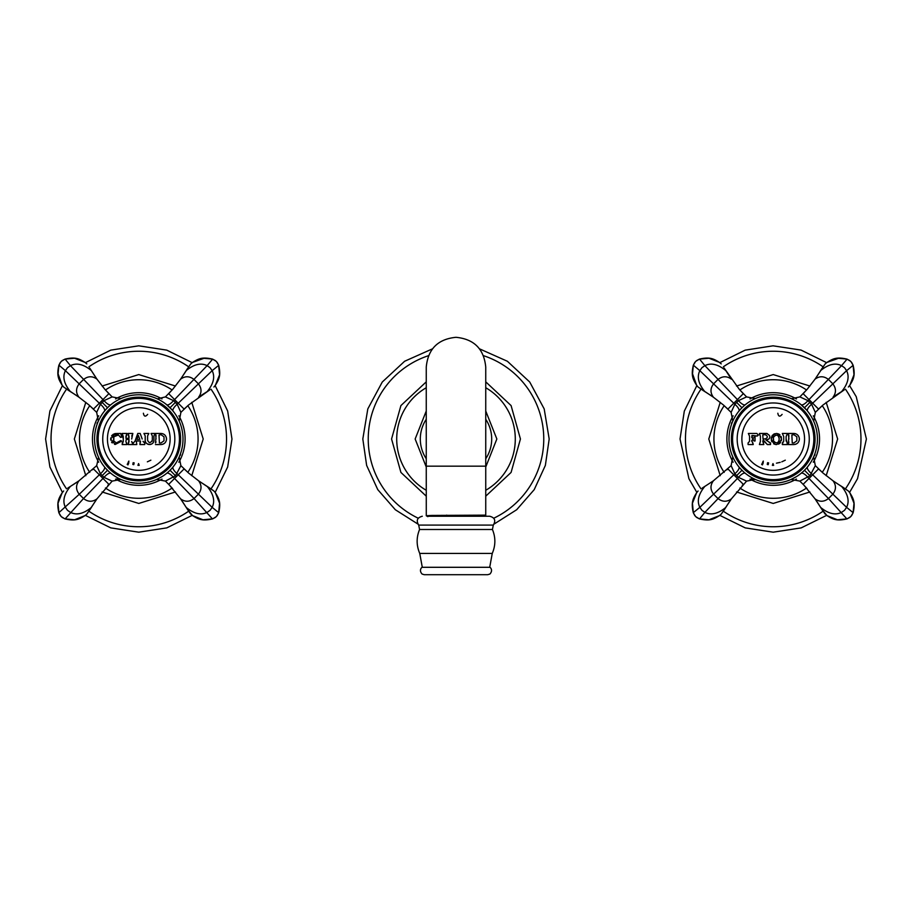 <?xml version="1.0" encoding="UTF-8"?>
<svg xmlns="http://www.w3.org/2000/svg" width="912" height="912" viewBox="0 0 912 912"><rect width="100%" height="100%" fill="white"/><g stroke="black" fill="none" stroke-linecap="round" stroke-linejoin="round"><path stroke-width="1.37" d="M426.257 490.291A59.28 59.28 0 0 1 426.257 387.725M485.743 387.725A59.28 59.28 0 0 1 485.743 490.291M426.28 515.736L426.257 466.169L485.743 466.169L485.743 515.143L431.889 515.428L426.257 515.725L427.865 516.659M484.158 516.249L477.671 516.249M443.118 516.249L439.937 516.192M447.176 516.249L446.675 515.143M437.224 516.249L485.663 515.143M456 574.697L424.274 574.697L487.726 574.697L489.881 574.058C493.802 569.852 489.493 566.626 489.71 567.298L422.29 567.298C422.507 566.626 418.198 569.852 422.119 574.058L424.274 574.697M427.158 516.249L489.71 516.249C494.794 517.606 496.003 520.558 493.301 525.095L418.699 525.095L419.566 529.496L492.434 529.496L493.301 525.095M187.804 405.669A59.28 59.28 0 0 1 187.804 472.348M172.129 488.023A59.28 59.28 0 0 1 105.439 488.023M89.764 472.348A59.28 59.28 0 0 1 89.764 405.669M172.129 389.994A59.28 59.28 0 0 0 105.439 389.994M182.993 439.003A44.209 44.209 0 0 1 138.784 483.223A44.209 44.209 0 0 1 94.574 439.003A44.209 44.209 0 0 1 138.784 394.793A44.209 44.209 0 0 1 182.993 439.003M96.946 439.003A41.838 41.838 0 0 0 138.784 480.841A41.838 41.838 0 0 0 180.61 439.003A41.838 41.838 0 0 0 138.784 397.176A41.838 41.838 0 0 0 96.946 439.003M98.143 439.003A40.641 40.641 0 0 0 138.784 479.655A40.641 40.641 0 0 0 179.425 439.003A40.641 40.641 0 0 0 138.784 398.362A40.641 40.641 0 0 0 98.143 439.003M102.737 439.003A36.047 36.047 0 0 0 138.784 475.049A36.047 36.047 0 0 0 174.83 439.003A36.047 36.047 0 0 0 138.784 402.967A36.047 36.047 0 0 0 102.737 439.003M119.7 478.891L120.931 479.45L112.13 481.114L104.048 477.386L100.4 473.75L96.683 465.656L78.979 480.795L67.693 488.182M112.13 481.114L96.991 498.818L86.8 514.14L84.987 515.622L74.545 519.794L64.934 518.882L61.195 516.591L58.915 512.852L58.003 503.242L62.164 492.799L63.658 490.987M89.604 510.093L86.8 514.14M112.86 474.821L114.695 476.087M120.92 479.45L116.907 478.834L120.943 479.461M96.683 465.656L98.53 457.3M119.632 478.857L118.48 478.287M116.44 477.158L115.277 476.452M114.821 476.155L113.692 475.403M107.878 485.389L108.893 484.352L102.988 478.447L104.048 477.386A7.934 2.782 -50.9 0 1 110.911 473.328L109.942 472.507M105.302 467.879L104.527 466.955M102.247 463.912L101.426 462.658M101.3 462.452L100.696 461.461M100.525 461.164L100.138 460.48M106.134 468.814L108.904 471.595M109.463 472.097L110.249 472.769M105.005 467.537L105.655 468.289M185.17 469.919L184.121 468.893L168.674 484.352L165.425 481.103L175.514 475.745L180.884 465.656L188.602 473.054L198.588 480.795L213.91 490.987L215.403 492.799L219.564 503.242L218.652 512.852L216.361 516.591L212.633 518.871L203.023 519.794L192.58 515.622L187.576 509.569L190.768 514.14M169.552 485.241L180.576 498.818L187.963 510.093M209.863 488.182L213.91 490.987M174.283 465.348L174.751 464.71M179.185 456.969L180.884 465.656M165.425 481.103L156.659 479.45M166.337 473.579L168.355 471.869M179.094 457.163L178.672 458.063M174.625 464.903L175.423 463.741M174.557 464.983L175.526 463.592M172.083 468.095L171.388 468.871M171.296 468.973L170.008 470.307M166.235 473.659L168.093 472.108M169.13 471.162L170.863 469.429M171.616 468.608L172.436 467.685M157.331 398.875L165.425 396.902L173.519 400.619L177.167 404.267L180.884 412.361L188.442 405.099L209.863 389.823M165.425 396.902L172.835 389.185L180.565 379.198L190.768 363.877L192.58 362.395L204.63 358.085M186.344 370.477C194.062 364.196 200.982 362.588 207.115 365.644L212.621 359.134L216.361 361.426L218.652 365.153L219.564 374.775L215.403 385.206L213.91 387.019M187.963 367.924L190.768 363.877M172.049 409.887L166.326 404.426M158.3 399.331L157.639 399.023M180.884 412.361L179.242 421.173M173.314 411.392L172.436 410.332M166.064 404.221L167.637 405.509M172.345 410.229L173.109 411.141A7.934 2.782 140.9 0 1 177.167 404.267L212.154 370.671L218.709 365.324M175.309 414.094L176.198 415.45M98.348 421.127L96.683 412.361L100.4 404.267L104.048 400.619L112.13 396.902L104.88 389.344L96.991 379.198L89.604 367.924M96.683 412.361L88.966 404.962L78.979 397.222L63.658 387.019L62.164 385.206L57.855 373.156M70.258 391.442C63.977 383.735 62.358 376.804 65.413 370.671L58.915 365.165L61.195 361.426L64.934 359.134L74.545 358.222L84.987 362.383L86.8 363.877M67.693 389.823L63.658 387.019M105.826 409.534L104.242 411.415M112.13 396.902L120.886 398.578M98.405 420.991L99.59 418.54M100.138 417.525L100.662 416.613M100.844 416.317L101.449 415.325M105.45 409.967L107.023 408.245M108.938 406.387L106.088 409.237M110.227 405.247L109.508 405.874M160.991 444.554L155.439 444.554L160.991 444.554C164.354 444.235 166.212 442.377 166.543 439.003C166.166 435.594 164.32 433.747 160.991 433.451L155.439 433.451L156.066 435.697L155.485 442.947M153.934 440.2L153.934 435.913L155.04 433.451L151.073 433.451L152.338 435.913L152.338 440.2C150.526 443.255 148.941 443.255 147.584 440.2L147.584 435.913L148.85 433.451L143.936 433.451L145.202 435.913L145.202 440.2C143.845 444.349 153.638 446.96 153.934 440.2L153.832 441.1M142.192 439.003L140.174 433.451L137.792 433.451L134.942 441.294L133.232 442.97L133.232 444.554L136.8 444.554L136.31 440.986L140.38 440.986L139.901 444.554L144.734 444.554L144.734 442.97L143.195 441.682M131.681 439.003L132.833 433.451L128.079 433.451L129.071 436.563L128.672 438.547L125.89 438.148L126.882 433.451L122.128 433.451L123.28 436.563L123.28 441.442L122.128 444.554L126.882 444.554L125.89 441.442L126.289 439.242L129.071 439.641L128.079 444.554L132.833 444.554L132.833 442.97L131.75 441.91M113.818 440.998L113.818 436.802L118.457 434.944L120.589 437.418L121.729 437.099L120.703 433.451L115.197 433.576L110.626 439.003L115.197 444.463L121.729 441.112L120.658 440.599L116.383 442.947L113.818 441.009M139.798 439.402L136.891 439.402L138.35 435.4L139.798 439.402M136.31 440.986L136.8 444.554L133.232 444.554L133.232 442.97L134.942 441.294M139.901 442.97L140.551 441.465L139.901 444.554L144.734 444.554L144.734 442.97L143.024 441.294M137.792 433.451L140.174 433.451M147.368 461.825L150.868 460.184M147.676 414.379C145.441 417.023 144.016 416.647 143.389 413.227M155.439 442.97L156.066 441.921L155.439 442.97M162.222 433.599L163.214 433.918M164.114 434.42L164.958 435.127M166.429 437.897L166.429 440.097M165.038 442.799L164.149 443.574M163.225 444.087L162.222 444.418M156.066 439.003L155.439 433.451M156.066 435.697L155.439 434.648M128.068 462.886L128.717 463.171L127.942 464.915L127.213 464.413L128.068 462.886M128.877 461.073L128.729 462.658L128.182 462.236L128.877 461.073M132.844 464.47L133.129 462.726L134.155 462.863L133.768 464.664L132.844 464.47M139.205 465.337L137.929 465.337L138.567 463.581L139.205 465.337M159.406 442.97L159.007 435.047L160.991 434.648L164 436.825L164 440.792L160.991 442.97L159.406 442.97M149.408 442.514L150.035 442.571M152.03 441.374L152.27 440.781M145.202 439.003L145.202 435.913L143.936 433.451L148.85 433.451L147.584 435.913L147.584 440.2M153.512 442.058L152.942 442.97M152.099 443.745L151.517 444.098M150.731 444.395L149.716 444.554M148.77 444.486L147.926 444.235M147.744 444.155L147.094 443.791M146.513 443.312L146.023 442.742M145.544 441.887L145.282 440.998M152.338 440.2L152.338 435.913L151.073 433.451L155.04 433.451L153.934 435.913M122.128 442.97L123.28 441.442L122.128 444.554L126.882 444.554L126.574 442.742M131.681 441.442L132.833 444.554L128.079 444.554L129.071 441.442L128.672 439.242L126.289 439.242L125.89 441.442M123.28 439.003L122.128 433.451L126.882 433.451L125.89 436.563L126.289 438.547L129.071 438.148L128.079 433.451L132.833 433.451L131.738 436.107M126.882 435.092L125.936 436.21M120.658 440.599L121.729 441.112L114.49 444.292M115.756 442.81L117.374 442.947M113.669 437.213L113.464 438.113M113.476 439.789L113.704 440.701M118.457 434.944L117.83 434.739M117.146 434.648L116.497 434.682M116.212 434.739L115.208 435.161M119.506 433.451L120.703 433.451L121.729 437.099L120.578 437.384M114.559 433.724L115.231 433.565M117.078 433.474L117.808 433.553M112.256 442.936L111.56 442.092M110.74 440.131L110.751 437.885M111.572 435.936L112.267 435.092M113.02 434.465L113.59 434.123M822.236 405.669A59.28 59.28 0 0 1 822.236 472.348M806.561 488.023A59.28 59.28 0 0 1 739.871 488.023M724.196 472.348A59.28 59.28 0 0 1 724.196 405.669M806.561 389.994A59.28 59.28 0 0 0 739.871 389.994M817.426 439.003A44.209 44.209 0 0 1 773.216 483.223A44.209 44.209 0 0 1 729.007 439.003A44.209 44.209 0 0 1 773.216 394.793A44.209 44.209 0 0 1 817.426 439.003M731.39 439.003A41.838 41.838 0 0 0 773.216 480.841A41.838 41.838 0 0 0 815.054 439.003A41.838 41.838 0 0 0 773.216 397.176A41.838 41.838 0 0 0 731.39 439.003M732.575 439.003A40.641 40.641 0 0 0 773.216 479.655A40.641 40.641 0 0 0 813.857 439.003A40.641 40.641 0 0 0 773.216 398.362A40.641 40.641 0 0 0 732.575 439.003M737.17 439.003A36.047 36.047 0 0 0 773.216 475.049A36.047 36.047 0 0 0 809.263 439.003A36.047 36.047 0 0 0 773.216 402.967A36.047 36.047 0 0 0 737.17 439.003M755.056 479.313L751.34 478.834L755.353 479.45L746.575 481.114L738.481 477.386L734.833 473.75L731.116 465.656L713.412 480.795L702.137 488.182M746.575 481.114L731.435 498.818L721.232 514.14L719.42 515.622L708.977 519.794L699.379 518.882L695.639 516.591L693.348 512.852L692.436 503.242L696.597 492.799L698.09 490.987M724.037 510.093L721.232 514.14M747.293 474.821L749.128 476.087M754.144 478.891L755.375 479.461M731.116 465.656L732.769 456.844L733.157 457.71M754.064 478.857L752.913 478.287M751.249 477.375L749.71 476.452M749.254 476.155L748.125 475.403M739.746 467.902L738.959 466.955M736.691 463.912L735.859 462.658M735.733 462.452L735.129 461.461M734.958 461.164L734.57 460.48M740.567 468.814L743.348 471.595M743.896 472.097L744.682 472.769M739.438 467.537L740.088 468.289M819.603 469.919L818.566 468.893L803.107 484.352L799.87 481.103L809.959 475.745L815.317 465.656L823.034 473.054L833.021 480.795L848.342 490.987L849.836 492.799L853.997 503.242L853.085 512.852L850.805 516.591L847.066 518.871L837.455 519.794L827.013 515.622L822.008 509.569L825.2 514.14M803.985 485.241L815.009 498.818L822.396 510.093M844.307 488.182L848.342 490.987M808.727 465.348L809.183 464.71M813.618 456.969L815.317 465.656M796.495 476.588L791.057 479.461L799.87 481.103M800.77 473.579L802.799 471.869M813.527 457.163L813.151 457.972M806.516 468.095L805.82 468.871M805.729 468.973L804.441 470.307M803.768 470.968L805.296 469.429M806.06 468.608L806.869 467.685M791.445 398.726L799.87 396.902L807.952 400.619L811.6 404.267L815.317 412.361L822.875 405.099L844.307 389.823M799.87 396.902L807.268 389.185L815.009 379.198L825.2 363.877L827.013 362.395L839.063 358.085M820.777 370.477C828.495 364.196 835.415 362.588 841.548 365.644L847.066 359.134L850.805 361.426L853.085 365.153L853.997 374.775L849.836 385.206L848.342 387.019M822.396 367.924L825.2 363.877M806.482 409.887L800.759 404.426M792.733 399.331L792.083 399.023M807.747 411.392L806.869 410.332M813.675 421.162L815.317 412.361M791.206 398.624L791.776 398.875M800.497 404.221L802.07 405.509M806.778 410.229L807.542 411.141A7.934 2.782 140.9 0 1 811.6 404.267L846.587 370.671L853.142 365.324M809.742 414.094L810.631 415.45M732.781 421.127L731.116 412.361L734.833 404.267L738.481 400.619L746.575 396.902L739.313 389.344L724.037 367.924M731.116 412.361L723.398 404.962L713.412 397.222L698.09 387.019L696.597 385.206L692.299 373.156M704.691 391.442C698.41 383.735 696.791 376.804 699.846 370.671L693.348 365.165L695.639 361.426L699.367 359.134L708.977 358.222L719.42 362.383L721.232 363.877M702.137 389.823L698.09 387.019M740.259 409.534L738.674 411.415M746.575 396.902L755.318 398.578M732.838 420.991L734.023 418.54M734.57 417.525L735.095 416.613M735.277 416.317L735.881 415.325M739.883 409.967L741.456 408.245M743.383 406.387L740.521 409.237M744.671 405.247L743.941 405.874M749.55 439.003L749.55 441.317L748.079 442.97L748.079 444.554L753.232 444.554L751.762 440.439L753.232 439.641L754.03 440.986L755.056 440.986L755.056 437.019L752.56 438.376L751.762 435.833L757.37 436.039L758.385 435.035L756.846 433.451L748.353 433.451L749.55 436.244L749.55 439.003L749.55 436.244L748.353 433.451L756.846 433.451L758.385 435.035L757.108 435.811M793.839 444.554L793.839 444.554C797.213 444.224 799.06 442.377 799.391 439.003C799.026 435.605 797.168 433.759 793.839 433.451L788.287 433.451L788.914 435.697L788.287 444.554L793.839 444.554L788.287 444.554L788.914 441.921M786.11 441.077L786.11 436.54L787.489 433.451L782.336 433.451L783.727 436.54L783.727 441.077L782.336 442.97L782.336 444.554L787.489 444.554L786.11 439.003M771.233 439.151L771.233 439.003C774.345 446.219 777.776 446.219 781.55 439.003C777.936 431.752 774.493 431.752 771.233 439.003L771.37 437.6M765.966 440.086L768.884 439.003C770.731 436.837 769.899 434.99 766.399 433.451L759.422 433.451L760.414 436.358L760.414 441.26L759.422 444.554L763.777 444.554L763.025 440.2L767.345 444.554L770.526 444.554L770.526 442.97L765.966 440.086L770.526 442.97L770.526 444.554L767.345 444.554L763.538 440.2L762.785 441.26L763.777 444.554L759.422 444.554L760.369 441.636M781.538 439.071L781.31 440.815M780.581 442.434L780.045 443.095M779.429 443.608L778.415 444.155M776.705 444.543L775.576 444.497M774.505 444.212L773.695 443.825M771.769 441.67L771.37 440.416M778.894 441.043L779.167 439.003C778.278 446.88 771.712 440.245 773.615 439.003L773.615 439.367M774.607 442.195L775.303 442.696M773.615 439.003C771.723 438.068 778.05 430.92 779.167 439.003L779.122 438.068M778.677 436.483L778.004 435.662M777.697 435.446L777.115 435.161M775.987 435.081L775.303 435.32M771.757 436.381L772.578 435.092M773.513 434.294L774.698 433.736M776.705 433.462L778.757 434.009M779.315 434.329L779.954 434.842M781.06 436.46L781.413 437.635M781.801 461.825L785.3 460.184M776.454 463.171L780.227 462.361M782.108 414.379C779.885 417.023 778.449 416.647 777.822 413.227M762.5 462.886L763.15 463.171L762.375 464.915L761.645 464.413L762.5 462.886M763.31 461.073L763.162 462.658L762.614 462.236L763.31 461.073M767.277 464.47L767.562 462.726L768.588 462.863L768.2 464.664L767.277 464.47M773.638 465.337L772.361 465.337L773 463.581L773.638 465.337M792.254 442.97L791.855 435.047L793.839 434.648L796.849 436.825L796.849 440.792L793.839 442.97L792.254 442.97M763.025 438.923L762.785 434.887L765.202 434.648C768.041 436.21 768.041 437.635 765.202 438.923L763.025 438.923M769.34 442.582L770.526 442.97M766.399 433.451L767.209 433.553M767.539 439.915L766.764 440.097M759.753 434.887L759.422 433.451M760.414 439.003L760.414 436.358M748.079 442.97L748.079 444.554L753.232 444.554L752.845 442.879M755.056 440.986L752.56 439.641L751.762 441.328M752.56 439.641L751.762 440.439L752.56 439.641M754.03 440.439L753.232 439.641M757.37 436.039L752.161 435.434L751.762 437.578L752.56 438.376L755.056 437.019M753.232 438.376L754.03 437.578M751.762 437.578L752.56 438.376M787.102 442.799L787.489 444.554L782.336 444.554L782.849 442.73M782.336 442.97L783.647 441.636M783.727 439.003L783.727 436.54L782.336 433.451L787.489 433.451L787.102 434.819M795.127 433.61L796.062 433.918M796.974 434.431L797.943 435.263M799.277 437.897L799.277 440.108M797.875 442.822L796.997 443.574M796.073 444.087L795.093 444.418M788.914 439.003L788.287 433.451M788.914 435.697L788.287 434.648M483.474 355.669A87.746 87.746 0 0 1 493.757 518.221M418.243 518.221A87.746 87.746 0 0 1 428.526 355.669M426.257 458.736A35.682 35.682 0 0 1 426.257 419.281M485.743 419.281A35.682 35.682 0 0 1 485.743 458.736M489.71 567.298L492.252 553.424L419.748 553.424L422.29 567.298M211.025 389.196A87.746 87.746 0 0 1 211.025 488.821M188.59 511.244A87.746 87.746 0 0 1 88.966 511.244M66.542 488.821A87.746 87.746 0 0 1 66.542 389.196M188.59 366.761A87.746 87.746 0 0 0 88.966 366.761M98.701 415.792A46.318 46.318 0 0 0 98.701 462.224M115.573 479.085A46.318 46.318 0 0 0 161.994 479.085M178.866 462.224A46.318 46.318 0 0 0 178.866 415.792M161.994 398.92A46.318 46.318 0 0 0 115.573 398.92M96.991 498.818C92.534 502.124 88.042 502.033 83.516 498.533L65.105 518.928M104.584 467.024L104.458 466.876A7.934 2.782 -39.1 0 1 100.4 473.75L99.34 474.799L102.988 478.447L83.516 498.533L79.253 494.281L58.858 512.681M91.223 507.539C83.505 513.809 76.585 515.428 70.452 512.373L67.477 510.31L65.413 507.334C62.358 501.201 63.977 494.281 70.258 486.575M92.545 469.783L93.434 468.893L99.34 474.799L79.253 494.281C75.753 489.755 75.662 485.252 78.979 480.795M96.284 499.822L94.654 502.238M68.218 487.795L75.514 483.166M107.981 470.717L107.525 470.273L102.041 475.745M172.505 467.605L173.098 466.876A7.934 2.782 39.1 0 0 177.167 473.75L212.154 507.334L218.709 512.681M198.588 480.795C201.905 485.252 201.814 489.755 198.303 494.281L194.051 498.533L212.462 518.928M207.309 486.575C213.59 494.281 215.209 501.201 212.154 507.334L210.079 510.31L207.115 512.373C200.982 515.428 194.062 513.809 186.344 507.539M166.018 473.83L166.645 473.328A7.934 2.782 50.9 0 1 173.519 477.386L194.051 498.533C189.525 502.033 185.033 502.124 180.576 498.818M182.913 502.238L181.26 499.81M175.514 475.745L170.042 470.273L170.715 469.589M169.689 392.627L168.674 393.665L174.58 399.57L207.115 365.644L210.079 367.707L212.154 370.671C215.209 376.804 213.59 383.735 207.309 391.442M165.71 403.948L166.657 404.689A7.934 2.782 129.1 0 0 173.519 400.619L174.58 399.57L184.121 409.112L185.011 408.245M180.565 379.198C185.033 375.881 189.525 375.972 194.051 379.483L198.303 383.735C201.814 388.261 201.905 392.753 198.588 397.222M203.023 358.222L212.462 359.077M187.576 368.448L181.283 378.184M202.019 394.873L199.591 396.526M169.586 407.299L170.042 407.744L175.514 402.272M92.397 408.097L93.434 409.112L99.34 403.218L65.413 370.671L67.477 367.707L70.452 365.644L65.105 359.077M103.9 411.836L104.458 411.141A7.934 2.782 39.1 0 0 100.4 404.267L99.34 403.218L102.988 399.57L70.452 365.644C76.585 362.588 83.505 364.196 91.223 370.477M78.979 397.222C75.662 392.753 75.753 388.261 79.253 383.735L83.516 379.483C88.042 375.983 92.534 375.881 96.991 379.198M58.003 374.775L58.858 365.324M110.762 404.803L110.911 404.689A7.934 2.782 50.9 0 1 104.048 400.619L102.988 399.57L108.893 393.665L108.026 392.776M77.953 396.515L75.548 394.873M94.654 375.767L96.296 378.206M107.069 408.2L107.525 407.744L102.041 402.272M170.122 439.003A31.339 31.339 0 0 1 138.784 470.341A31.339 31.339 0 0 1 107.445 439.003A31.339 31.339 0 0 1 138.784 407.675A31.339 31.339 0 0 1 170.122 439.003M845.458 389.196A87.746 87.746 0 0 1 845.458 488.821M823.034 511.244A87.746 87.746 0 0 1 723.41 511.244M700.975 488.821A87.746 87.746 0 0 1 700.975 389.196M823.034 366.761A87.746 87.746 0 0 0 723.41 366.761M733.134 415.792A46.318 46.318 0 0 0 733.134 462.224M750.006 479.085A46.318 46.318 0 0 0 796.427 479.085M813.299 462.224A46.318 46.318 0 0 0 813.299 415.792M796.427 398.92A46.318 46.318 0 0 0 750.006 398.92M742.311 485.389L743.326 484.352L737.42 478.447L704.885 512.373L699.538 518.928M745.343 473.328A7.934 2.782 -50.9 0 0 738.481 477.386L737.42 478.447L733.772 474.799L699.846 507.334L693.291 512.681M731.435 498.818C726.967 502.124 722.475 502.033 717.949 498.533L713.697 494.281C710.186 489.755 710.095 485.252 713.412 480.795M725.656 507.539C717.938 513.809 711.018 515.428 704.885 512.373L701.921 510.31L699.846 507.334C696.791 501.201 698.41 494.281 704.691 486.575M739.016 467.024L738.891 466.876A7.934 2.782 -39.1 0 1 734.833 473.75L733.772 474.799L727.879 468.893L726.978 469.783M730.729 499.822L729.087 502.238M742.414 470.717L741.958 470.273L736.486 475.745M806.892 467.651L807.542 466.876A7.934 2.782 39.1 0 0 811.6 473.75L846.587 507.334L853.142 512.681M833.021 480.795C836.338 485.252 836.247 489.755 832.747 494.281L828.484 498.533L846.895 518.928M841.742 486.575C848.023 494.281 849.642 501.201 846.587 507.334L844.523 510.31L841.548 512.373C835.415 515.428 828.495 513.809 820.777 507.539M800.451 473.83L801.089 473.328A7.934 2.782 50.9 0 1 807.952 477.386L828.484 498.533C823.958 502.033 819.466 502.124 815.009 498.818M836.486 483.166L834.035 481.502M817.346 502.238L815.693 499.81M809.959 475.745L804.475 470.273L805.148 469.589M804.133 392.627L803.107 393.665L809.012 399.57L841.548 365.644L844.523 367.707L846.587 370.671C849.642 376.804 848.023 383.735 841.742 391.442M800.143 403.948L801.089 404.689A7.934 2.782 129.1 0 0 807.952 400.619L809.012 399.57L818.566 409.112L819.443 408.245M815.009 379.198C819.466 375.881 823.958 375.972 828.484 379.483L832.747 383.735C836.247 388.261 836.338 392.753 833.021 397.222M837.455 358.222L846.895 359.077M815.716 378.184L817.346 375.767M836.452 394.873L834.024 396.526M804.019 407.299L804.475 407.744L809.959 402.272M726.83 408.097L727.879 409.112L733.772 403.218L699.846 370.671L701.921 367.707L704.885 365.644L699.538 359.077M738.332 411.836L738.891 411.141A7.934 2.782 39.1 0 0 734.833 404.267L733.772 403.218L737.42 399.57L704.885 365.644C711.018 362.588 717.938 364.196 725.656 370.477M713.412 397.222C710.095 392.753 710.186 388.261 713.697 383.735L717.949 379.483C722.475 375.983 726.967 375.881 731.435 379.198M692.436 374.775L693.291 365.324M745.195 404.803L745.343 404.689A7.934 2.782 50.9 0 1 738.481 400.619L737.42 399.57L743.326 393.665L742.459 392.776M712.397 396.515L709.981 394.873M724.424 368.448L730.74 378.206M741.502 408.2L741.958 407.744L736.486 402.272M804.555 439.003A31.339 31.339 0 0 1 773.216 470.341A31.339 31.339 0 0 1 741.878 439.003A31.339 31.339 0 0 1 773.216 407.675A31.339 31.339 0 0 1 804.555 439.003M432.482 348.84L404.62 361.266L382.265 382.037L367.81 408.907L362.816 439.003L366.635 465.405L377.773 489.641L395.329 509.74L417.856 524.024M494.144 524.024L516.671 509.74L534.215 489.653L545.365 465.405L549.184 439.003L544.19 408.907L529.735 382.037L507.38 361.266L479.518 348.84M485.743 496.174L511.085 472.439L520.433 439.003L511.085 405.578L485.743 381.843M426.257 381.843L400.915 405.566L391.567 439.003L400.915 472.439L426.257 496.174M485.743 467.001L496.846 439.003L485.743 411.016M426.257 411.016L415.154 439.003L426.257 467.001M485.743 466.169L485.743 367.046C483.976 348.977 474.058 339.07 456 337.303C437.942 339.07 428.024 348.977 426.257 367.046L426.257 466.169M485.743 367.046L485.743 373.019M485.686 515.896L485.743 515.143M419.748 553.424C416.339 545.467 416.282 537.499 419.566 529.496M418.699 525.095C415.997 520.558 417.206 517.606 422.29 516.249M492.252 553.424C495.661 545.467 495.718 537.499 492.434 529.496M62.438 385.571L49.909 410.993L45.6 439.003L49.909 467.012L62.438 492.434M85.352 515.348L110.774 527.877L138.784 532.186L166.793 527.877L192.215 515.348M215.129 492.434L227.658 467.012L231.967 439.003L227.658 410.993L215.129 385.582M85.352 362.668L110.774 350.128L138.784 345.819L166.793 350.14L192.215 362.668M85.808 402.329L74.351 439.003L85.808 475.688M102.098 491.978L138.784 503.447L175.457 491.978M191.759 475.688L203.216 439.003L191.759 402.329M102.098 386.027L138.784 374.57L175.457 386.027M74.545 519.794L64.934 518.882L61.195 516.591L58.915 512.852L58.003 503.242M75.525 483.155L77.987 481.49M89.992 509.569L94.643 502.261M62.096 517.378L65.026 518.905C75.32 521.254 78.968 519.361 84.987 515.622M62.164 492.799C58.425 498.818 56.533 502.466 58.881 512.772L60.409 515.702M120.783 479.393L119.962 479.017M98.359 456.923L98.69 457.63M104.139 466.477L103.626 465.815M102.383 464.094L101.574 462.897M100.673 461.426L99.841 459.933M108.699 471.401L109.862 472.45M106.396 469.099L105.37 467.959M219.564 503.242L218.652 512.852L216.361 516.591L212.633 518.882L203.023 519.794M199.603 481.502L209.338 487.795M168.674 484.352L172.699 488.684M184.121 468.893L188.602 473.054M187.576 509.569L182.924 502.261M217.147 515.702L218.686 512.772C221.035 502.466 219.142 498.818 215.403 492.799M192.58 515.622C198.599 519.361 202.236 521.254 212.542 518.905L215.471 517.378M179.208 456.912L178.923 457.55M180.576 454.769L179.47 456.308M177.977 459.466L176.985 461.255M176.848 461.506L175.993 462.874M156.773 479.393L157.445 479.085M159.611 478.002L162.404 476.383M162.062 476.588L156.613 479.461M173.109 466.876L172.585 467.514M166.657 473.328L167.329 472.769M169.381 470.911L170.042 470.273M212.633 359.134L216.361 361.426L218.652 365.165L219.564 374.775M184.121 409.112L188.442 405.099M168.674 393.665L172.824 389.185M209.35 390.211L202.042 394.862M215.471 360.639L212.542 359.1C202.236 356.752 198.599 358.644 192.58 362.383M215.403 385.206C219.142 379.187 221.035 375.55 218.686 365.245L217.147 362.315M156.636 398.567L157.388 398.897M158.597 399.479L159.76 400.094M160.284 400.379L162.04 401.405M162.29 401.565L164.16 402.796M179.162 420.991L178.843 420.295M174.853 413.432L175.925 415.028M176.301 415.61L177.384 417.445M177.908 418.414L178.923 420.478M168.868 406.604L167.705 405.566M171.171 408.907L172.197 410.058M58.915 365.165L61.195 361.426L64.934 359.134L74.545 358.222M108.893 393.665L104.88 389.344M93.434 409.112L88.966 404.962M68.218 390.211L75.525 394.862M89.992 368.448L94.643 375.755M60.409 362.315L58.881 365.245C56.533 375.55 58.425 379.187 62.164 385.206M84.987 362.383C78.968 358.644 75.32 356.752 65.026 359.1L62.096 360.639M98.382 421.048L98.77 420.193M96.991 423.248L98.154 421.561M98.576 420.614L99.1 419.52M99.967 417.833L101.095 415.895M101.38 415.427L102.418 413.854M106.385 408.918L105.347 410.081M108.688 406.615L109.828 405.589M696.871 385.571L684.308 411.13L680.033 439.003L688.902 478.686L696.871 492.434M719.785 515.348L745.241 527.888L773.216 532.186L801.192 527.888L826.648 515.348M849.562 492.434L857.531 478.686L866.4 439.003L856.243 396.697L849.562 385.571M719.785 362.668L745.15 350.151L773.068 345.819L801.078 350.083L826.648 362.668M720.241 402.329L708.784 439.003L720.241 475.688M736.543 491.978L773.216 503.447L809.902 491.978M826.192 475.688L837.649 439.003L826.192 402.329M736.531 386.027L773.216 374.57L809.902 386.027M708.977 519.794L699.367 518.882L695.639 516.591L693.348 512.852L692.436 503.242M702.662 487.795L712.42 481.49M724.424 509.569L729.076 502.261M696.529 517.378L699.458 518.905C709.764 521.254 713.401 519.361 719.42 515.622M696.597 492.799C692.858 498.818 690.965 502.466 693.314 512.772L694.853 515.702M755.216 479.393L753.654 478.652M732.792 456.923L733.123 457.63M738.572 466.477L738.059 465.815M736.816 464.094L736.007 462.897M735.106 461.426L734.274 459.933M738.902 466.887L740.601 468.848M747.35 474.856L748.387 475.585M752.525 478.082L753.141 478.401M743.132 471.401L744.295 472.45M740.829 469.099L739.803 467.959M853.997 503.242L853.085 512.852L850.805 516.591L847.066 518.882L837.455 519.794M803.107 484.352L807.131 488.684M818.566 468.893L823.034 473.054M843.782 487.795L836.475 483.155M822.008 509.569L817.357 502.261M851.591 515.702L853.119 512.772C855.467 502.466 853.575 498.818 849.836 492.799M827.013 515.622C833.032 519.361 836.68 521.254 846.974 518.905L849.904 517.378M813.641 456.912L813.356 457.55M815.009 454.769L813.903 456.308M812.41 459.466L811.429 461.255M811.281 461.506L810.437 462.874M798.433 475.323L796.837 476.383M802.913 471.755L800.576 473.738M792.71 478.686L792.049 479.005M807.542 466.876L807.017 467.514M801.089 473.328L801.762 472.769M803.825 470.911L804.475 470.273M847.066 359.134L850.805 361.426L853.085 365.165L853.997 374.775M818.566 409.112L822.875 405.099M803.107 393.665L807.268 389.185M822.008 368.448L817.357 375.755M843.782 390.211L836.475 394.862M849.904 360.639L846.974 359.1C836.68 356.752 833.032 358.644 827.013 362.383M849.836 385.206C853.575 379.187 855.467 375.55 853.119 365.245L851.591 362.315M791.069 398.567L791.821 398.897M793.03 399.479L794.192 400.094M794.717 400.379L796.472 401.405M796.723 401.565L798.593 402.796M813.595 420.991L813.276 420.295M809.286 413.432L810.369 415.028M810.734 415.61L811.817 417.445M812.341 418.414L813.356 420.478M803.301 406.604L802.138 405.566M805.604 408.907L806.63 410.058M693.348 365.165L695.639 361.426L699.367 359.134L708.977 358.222M743.326 393.665L739.313 389.344M727.879 409.112L723.398 404.962M702.65 390.211L709.958 394.862M694.853 362.315L693.314 365.245C690.965 375.55 692.858 379.187 696.597 385.206M719.42 362.383C713.401 358.644 709.764 356.752 699.458 359.1L696.529 360.639M732.815 421.048L733.214 420.193M731.424 423.248L732.598 421.561M733.009 420.614L733.533 419.52M734.411 417.833L735.528 415.895M735.813 415.427L736.85 413.854M740.818 408.918L739.78 410.081M743.12 406.615L744.26 405.589"/></g></svg>
